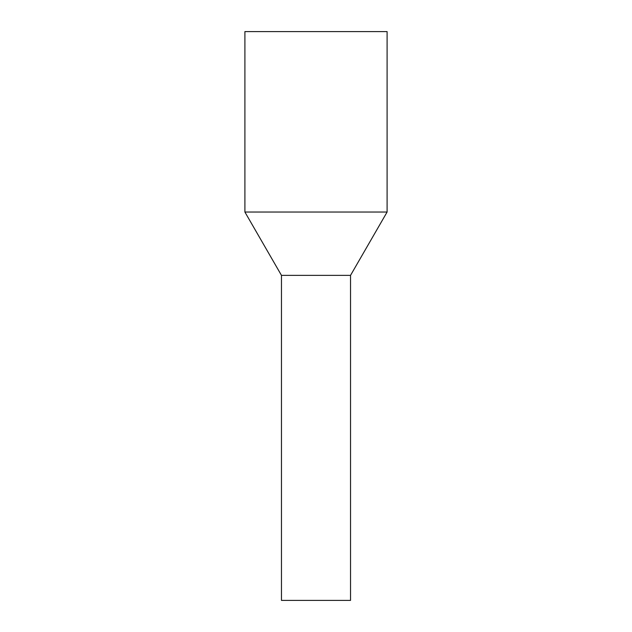 <?xml version="1.0" encoding="UTF-8"?>
<svg xmlns="http://www.w3.org/2000/svg" width="632" height="632" viewBox="0 0 632 632"><rect width="100%" height="100%" fill="white"/><g stroke="black" fill="none" stroke-linecap="round" stroke-linejoin="round"><path stroke-width="0.95" d="M350.531 600.4L281.469 600.4L281.469 275.37L299.442 275.37L281.469 275.37L244.9 212.036L387.1 212.036L350.531 275.37L299.442 275.37L350.531 275.37L350.531 600.4M387.1 212.036L387.1 31.6L244.9 31.6L244.9 212.036"/></g></svg>
